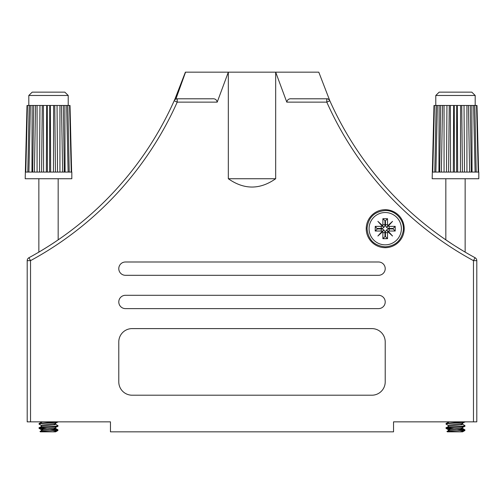 <?xml version="1.0" encoding="UTF-8"?>
<svg xmlns="http://www.w3.org/2000/svg" width="504" height="504" viewBox="0 0 504 504"><rect width="100%" height="100%" fill="white"/><g stroke="black" fill="none" stroke-linecap="round" stroke-linejoin="round"><path stroke-width="0.76" d="M175.046 98.803L185.39 72.16A333.037 333.037 0 0 1 28.942 257.72A333.037 333.037 0 0 0 174.17 100.775A3.333 3.333 0 0 1 177.213 98.803L212.26 98.803C214.994 98.513 216.644 99.622 217.211 102.129L177.213 102.129A336.37 336.37 0 0 1 30.53 260.65L30.53 421.848L110.458 421.848L110.458 431.84L393.542 431.84L393.542 421.848L476.803 421.848L476.803 260.65L473.47 260.65L473.47 421.848M38.852 178.731L38.852 252.12A333.037 333.037 0 0 1 38.191 252.51A333.037 333.037 0 0 1 28.942 257.72A3.333 3.333 0 0 0 27.197 260.65L27.197 421.848L30.53 421.848M465.148 178.731L465.148 252.12L465.809 252.51M445.832 178.731L445.832 239.847A333.037 333.037 0 0 1 329.83 100.775A333.037 333.037 0 0 0 475.058 257.72A3.333 3.333 0 0 1 476.803 260.65M58.168 178.731L58.168 239.847L58.836 239.394M393.542 423.303L393.542 421.848M110.458 423.303L110.458 421.848M228.331 72.16L185.39 72.16M286.789 102.129C287.343 99.628 288.987 98.519 291.728 98.803L326.787 98.803C327.795 98.582 328.81 99.238 329.83 100.775A3.333 3.333 0 0 0 328.142 99.093A3.333 3.333 0 0 1 329.83 100.775A333.037 333.037 0 0 0 475.058 257.72L473.47 260.65A336.37 336.37 0 0 1 326.787 102.129L286.789 102.129L275.675 72.16L308.618 72.16L275.675 72.16L275.675 178.731C259.894 189.813 244.106 189.813 228.325 178.731L228.325 72.16L217.211 102.129M385.214 209.702A18.982 18.982 0 0 1 404.202 228.69A18.982 18.982 0 0 1 385.214 247.672A18.982 18.982 0 0 1 366.232 228.69A18.982 18.982 0 0 1 385.214 209.702M118.787 301.959A6.659 6.659 0 0 0 125.446 308.618L378.554 308.618A6.659 6.659 0 0 0 385.214 301.959A6.659 6.659 0 0 0 378.554 295.294L125.446 295.294A6.659 6.659 0 0 0 118.787 301.959M118.787 268.651A6.659 6.659 0 0 0 125.446 275.31L378.554 275.31A6.659 6.659 0 0 0 385.214 268.651A6.659 6.659 0 0 0 378.554 261.992L125.446 261.992A6.659 6.659 0 0 0 118.787 268.651M118.787 381.887A13.324 13.324 0 0 0 132.105 395.205L371.895 395.205A13.324 13.324 0 0 0 385.214 381.887L385.214 341.92A13.324 13.324 0 0 0 371.895 328.602L132.105 328.602A13.324 13.324 0 0 0 118.787 341.92L118.787 381.887M185.56 72.16L175.858 99.093L177.213 98.803A3.333 3.333 0 0 0 174.17 100.775L177.213 102.129L177.213 98.803M275.669 72.16L318.786 72.16L329.83 100.775L326.787 102.129L326.787 98.803A3.333 3.333 0 0 1 329.83 100.775M291.728 98.803L326.787 98.803M56.404 241.051C51.061 244.793 38.506 252.403 38.191 252.51M463.365 251.061L454.835 245.801M452.812 244.503L445.164 239.394M228.325 72.16L275.675 72.16M228.325 178.731L275.675 178.731M377.313 228.444L381.219 228.444A3.755 3.755 0 0 0 384.974 224.689L384.974 220.784L385.459 220.784L385.459 224.689A3.755 3.755 0 0 0 389.214 228.444L393.114 228.444L393.114 228.929L389.214 228.929A3.755 3.755 0 0 0 385.459 232.684L385.459 236.59L384.974 236.59L384.974 232.684A3.755 3.755 0 0 0 381.219 228.929L377.313 228.929L375.222 226.359L381.219 226.359A1.663 1.663 0 0 0 382.152 226.069L383.519 226.989L382.599 225.628A1.663 1.663 0 0 0 382.882 224.689L382.882 218.698L387.544 218.698L387.544 224.689A1.663 1.663 0 0 0 387.834 225.628L386.914 226.989L388.307 225.931L387.973 225.597L388.445 225.131L388.773 225.458L391.917 221.987L388.445 225.131M389.214 228.444L389.214 226.359A1.663 1.663 0 0 1 388.275 226.069L386.914 226.989M385.459 236.59L387.544 238.676L387.544 232.684A1.663 1.663 0 0 1 387.834 231.752L386.914 230.385L388.275 231.304A1.663 1.663 0 0 1 389.214 231.021L395.205 231.021L395.205 226.359L389.214 226.359M391.917 235.387L388.773 231.922L388.445 232.243L392.54 236.017L388.275 231.304M381.219 228.929L381.219 231.021A1.663 1.663 0 0 1 382.152 231.304L377.887 236.017L382.599 231.752A1.663 1.663 0 0 1 382.882 232.684L382.882 238.676L387.544 238.676M381.219 231.021L375.222 231.021L375.222 226.359M382.599 225.628L377.887 221.363L382.152 226.069M388.275 226.069L392.54 221.363L387.834 225.628M387.834 231.752L392.54 236.017M384.974 220.784L382.882 218.698M385.459 220.784L387.544 218.698M393.114 228.444L395.205 226.359M393.114 228.929L395.205 231.021M384.974 236.59L382.882 238.676M382.152 231.304L383.519 230.385L382.599 231.752M377.313 228.929L375.222 231.021M378.517 235.387L377.887 236.017M381.66 231.922L382.126 231.443L382.473 231.764L383.519 230.385M382.473 231.764L382.001 232.231M382.473 231.424L382.126 231.443M386.914 230.385L388.773 231.922M388.445 232.243L387.973 231.777L388.307 231.443M387.967 231.437L387.973 231.777M391.917 221.987L392.54 221.363M388.773 225.458L388.307 225.931M387.967 225.937L387.973 225.597M381.982 225.131L382.46 225.597L382.126 225.931L381.654 225.458L381.982 225.131L377.887 221.363M382.467 225.937L383.519 226.989M378.517 221.987L381.654 225.458M68.128 172.072L66.616 105.462L63.34 105.462L64.323 172.072L71.826 172.072L71.826 178.731L25.2 178.731L27.014 105.462L27.443 105.462L25.773 172.072L27.796 172.072L29.182 105.462L27.443 105.462M39.728 428.041L46.847 428.721M53.015 429.162L57.91 429.799L57.91 430.511L53.078 431.84L55.698 431.739M53.55 423.807L55.598 424.223L57.985 425.659C58.577 426.365 38.449 427.071 39.035 427.776L39.117 428.394L44.012 429.03M50.18 429.471L57.299 430.151M57.985 421.848L54.734 423.631L42.292 425.042L41.328 425.395L41.328 426.453M57.985 425.659L57.91 426.277L54.734 427.864L42.292 429.269L41.429 429.742L43.476 430.151M56.158 421.848L39.117 423.454L39.117 424.16L41.429 425.515M57.985 421.961C58.577 422.667 38.449 423.366 39.035 424.072M55.598 424.223L54.734 424.689L42.292 426.101L39.035 427.776M57.985 426.189C58.577 426.894 38.449 427.594 39.035 428.305M57.985 429.887L54.199 430.511L57.91 430.511L55.623 431.84L40.37 431.84L39.986 431.456L42.292 430.328L54.734 428.917L55.698 428.57L55.698 427.512M54.199 430.511L40.005 431.392M29.163 106.609L29.169 105.462L30.404 105.462L28.898 172.072L32.703 172.072L33.686 105.462L35.557 105.462L34.385 172.072L39.514 172.072L39.974 105.462L35.557 105.462M71.253 172.072L69.584 105.462L67.845 105.462L69.231 172.072M69.584 105.462L70.012 105.462L71.637 172.072L70.113 109.683M66.616 105.462L67.845 105.462L67.864 106.609M59.945 105.462L57.053 105.462L57.513 172.072L62.641 172.072L61.469 105.462L59.945 105.462L59.945 172.072M61.469 105.462L63.34 105.462M53.626 105.462L49.739 105.462L49.612 172.072L55.44 172.072L54.753 105.462L53.626 105.462L53.443 172.072M54.753 105.462L57.053 105.462L57.525 172.072L55.44 172.072M46.683 105.462L42.267 105.462L41.58 172.072L47.414 172.072L47.288 105.462L46.683 105.462L46.337 172.072M47.288 105.462L49.739 105.462M33.686 105.462L30.404 105.462M41.58 172.072L39.514 172.072L39.961 105.462L42.267 105.462M27.014 105.462L25.389 172.072L25.773 172.072M62.641 172.072L64.323 172.072M47.414 172.072L49.612 172.072M32.703 172.072L34.385 172.072M27.796 172.072L28.898 172.072M32.199 92.144L28.81 95.47L32.199 92.144L64.827 92.144L68.216 95.47L28.81 95.47L28.81 105.462M68.216 105.462L68.216 95.47L64.827 92.144M37.075 172.072L37.082 105.462M31.954 172.072L32.136 105.462M43.583 172.072L43.401 105.462M50.684 172.072L50.343 105.462M65.073 172.072L64.89 105.462M42.412 421.848L39.117 423.454M53.55 428.041L55.598 428.45L57.91 429.799M475.102 172.072L473.596 105.462L470.314 105.462L471.297 172.072L478.8 172.072L478.8 178.731L432.174 178.731L433.988 105.462L434.416 105.462L432.747 172.072L434.769 172.072L436.155 105.462L434.416 105.462M446.701 428.041L453.821 428.721M459.988 429.162L464.883 429.799L464.883 430.511L460.051 431.84L462.672 431.739M460.524 423.807L462.571 424.223L464.965 425.659C465.551 426.365 445.423 427.071 446.015 427.776L446.09 428.394L450.986 429.03M457.153 429.471L464.272 430.151M464.965 421.848L461.708 423.631L449.266 425.042L448.302 425.395L448.302 426.453M464.965 425.659L464.883 426.277L461.708 427.864L449.266 429.269L448.402 429.742L450.45 430.151M463.132 421.848L446.09 423.454L446.09 424.16L448.402 425.515M464.965 421.961C465.551 422.667 445.423 423.366 446.015 424.072M462.571 424.223L461.708 424.689L449.266 426.101L446.015 427.776M464.965 426.189C465.551 426.894 445.423 427.594 446.015 428.305M464.965 429.887L461.173 430.511L464.883 430.511L462.596 431.84L447.344 431.84L446.96 431.456L449.266 430.328L461.708 428.917L462.672 428.57L462.672 427.512M461.173 430.511L446.985 431.392M436.136 106.609L436.143 105.462L437.384 105.462L435.872 172.072L439.677 172.072L440.66 105.462L442.531 105.462L441.359 172.072L446.487 172.072L446.947 105.462L442.531 105.462M478.227 172.072L476.557 105.462L474.818 105.462L476.204 172.072M476.557 105.462L476.986 105.462L478.611 172.072L477.086 109.683M473.596 105.462L474.818 105.462L474.837 106.609M466.918 105.462L464.026 105.462L464.486 172.072L469.615 172.072L468.443 105.462L466.918 105.462L466.924 172.072M468.443 105.462L470.314 105.462M460.599 105.462L456.712 105.462L456.586 172.072L462.42 172.072L461.733 105.462L460.599 105.462L460.417 172.072M461.733 105.462L464.026 105.462L464.499 172.072L462.42 172.072M453.657 105.462L449.247 105.462L448.56 172.072L454.387 172.072L454.261 105.462L453.657 105.462L453.316 172.072M454.261 105.462L456.712 105.462M440.66 105.462L437.384 105.462M448.56 172.072L446.487 172.072L446.941 105.462L449.247 105.462M433.988 105.462L432.363 172.072L432.747 172.072M469.615 172.072L471.297 172.072M454.387 172.072L456.586 172.072M439.677 172.072L441.359 172.072M434.769 172.072L435.872 172.072M439.173 92.144L471.801 92.144L475.19 95.47L435.784 95.47L435.784 105.462L435.784 95.47L439.173 92.144L435.784 95.47M475.19 105.462L475.19 95.47L471.801 92.144M444.055 172.072L444.055 105.462M438.927 172.072L439.11 105.462M450.557 172.072L450.374 105.462M457.664 172.072L457.317 105.462M472.046 172.072L471.864 105.462M449.385 421.848L446.09 423.454M460.524 428.041L462.571 428.45L464.883 429.799M28.942 257.72L30.53 260.65L27.197 260.65M385.214 212.531A16.159 16.159 0 0 1 401.373 228.69A16.159 16.159 0 0 1 385.214 244.843A16.159 16.159 0 0 1 369.06 228.69A16.159 16.159 0 0 1 385.214 212.531M381.219 228.444L381.219 226.359M384.974 224.689L382.882 224.689M385.459 224.689L387.544 224.689M389.214 228.929L389.214 231.021M385.459 232.684L387.544 232.684M384.974 232.684L382.882 232.684M382.46 225.597L382.126 225.931M385.214 246.84C395.193 246.059 401.197 240.767 403.225 230.964C404.87 220.538 395.766 210.206 385.214 210.533C374.321 211.567 368.266 217.526 367.063 228.4C368.002 239.576 374.056 245.725 385.214 246.84M41.328 422.163L41.328 421.848M55.698 424.337L55.698 423.278M41.328 430.681L41.328 429.622M41.429 429.742L39.117 428.394M448.302 422.163L448.302 421.848M462.672 424.337L462.672 423.278M448.302 430.681L448.302 429.622M448.402 429.742L446.09 428.394"/></g></svg>

